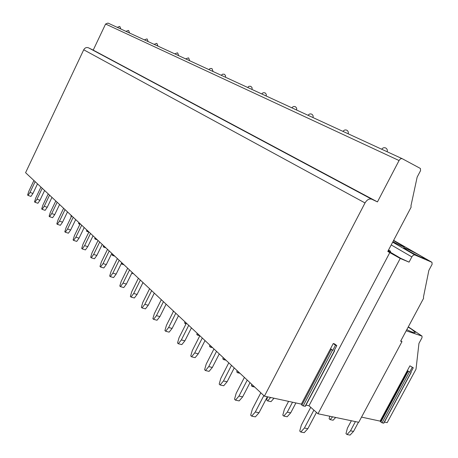 <?xml version="1.0" encoding="UTF-8"?>
<svg xmlns="http://www.w3.org/2000/svg" width="458" height="458" viewBox="0 0 458 458"><rect width="100%" height="100%" fill="white"/><g stroke="black" fill="none" stroke-linecap="round" stroke-linejoin="round"><path stroke-width="0.69" d="M401.981 341.605L400.63 341.176L423.581 298.318L423.455 297.065L428.86 270.38L432.129 264.255L431.951 262.297L414.971 255.02C413.832 254.728 412.79 255.352 411.839 256.898L409.063 262.131L400.223 258.449L317.995 413.769L358.751 422.299L401.981 341.605L400.83 340.798M402.193 158.686L107.968 23.072L105.592 24.022L93.214 50.117L88.52 47.827C86.51 47.111 84.907 47.758 83.717 49.785L25.579 172.695L264.415 396.147L301.358 404.122L333.258 343.523L334.58 343.906L336.802 345.613L335.474 345.229L332.766 350.376L331.157 349.517L330.556 348.653L332.766 350.376M334.58 350.857L305.366 406.28L303.167 405.937L301.874 405.13L301.358 404.122M305.978 405.118L308.984 405.765L317.995 413.769M411.129 372.543L383.85 423.135L382.035 422.843L380.1 421.12L361.534 417.112M406.194 330.785L422.018 336.08L422.007 337.712L418.955 343.385L416.007 369.211L387.165 422.642L384.428 422.053M421.068 256.131C414.129 252.118 402.021 246.37 403.893 247.99L407.46 250.274C414.387 254.31 426.827 260.207 424.789 258.507L421.068 256.131M392.901 241.732C400.698 245.723 404.569 247.434 404.517 246.868L393.491 240.61M388.086 250.869L400.532 258.226L409.063 262.131M388.533 250.022L390.628 251.259L390.182 252.106M390.628 251.259L388.378 250.314M264.415 396.147L365.015 202.946C367.007 199.694 369.251 198.451 371.747 199.213L377.455 201.904L399.055 160.54C400.052 158.92 401.145 158.325 402.353 158.76L420.404 168.47L420.564 170.634L417.158 177.109L410.963 205.802L411.107 207.205L387.777 251.453L400.223 258.449M409.916 365.827L413.282 367.774L409.916 365.827L380.1 421.12M308.984 405.765L389.924 252.352M412.166 367.453L409.635 372.142L407.374 370.493L409.635 372.142M410.878 372.234L411.152 372.497L410.757 372.463L413.282 367.774M380.392 421.503L407.689 370.837M406.807 329.64C412.566 332.462 415.36 333.332 415.2 332.256L411.748 329.348L408.158 327.115M334.248 350.456L334.615 350.799L334.094 350.754L336.802 345.613M335.474 345.229L333.258 343.523M93.214 50.117L377.455 201.904M255.312 411.994L259.033 412.732L255.387 416.866L251.66 416.145L255.312 411.994L263.842 395.609M267.346 396.777L259.033 412.732M251.66 416.145L250.681 415.177L252.352 409.114L260.837 392.798M304.421 428.03L307.856 428.682L304.209 432.661L300.769 432.026L304.421 428.03L313.885 410.122M316.467 412.412L307.856 428.682M310.736 407.322L301.324 425.156L299.738 431.058L300.769 432.026M350.496 430.806L353.53 431.407L350.044 435.1L347.004 434.516L350.496 430.806L355.419 421.6M358.442 422.236L353.53 431.407M347.004 434.516L345.979 433.611L347.416 428.121L351.36 420.753M238.973 396.073L242.66 396.851L239.145 400.91L235.458 400.149L238.973 396.073L247.246 380.083M250.005 382.665L242.66 396.851M235.458 400.149L234.525 399.233L236.168 393.342L244.395 377.415M287.298 412.148L290.704 412.847L287.183 416.757L283.771 416.076L287.298 412.148L292.513 402.21M295.908 402.943L290.704 412.847M288.58 401.363L284.355 409.418L282.798 415.16L283.771 416.076M335.668 417.467L333.109 420.226L330.086 419.602L332.645 416.837M329.777 416.236L329.113 418.749L330.086 419.602M223.47 380.964L227.116 381.772L223.727 385.762L220.075 384.972L223.47 380.964L231.496 365.347M234.244 367.917L227.116 381.772M220.075 384.972L219.187 384.096L220.802 378.365L228.788 362.816M274.021 398.22L271.004 401.637L267.615 400.916L270.638 397.487M267.569 396.828L266.688 400.046L267.615 400.916M208.734 366.606L212.346 367.442L209.071 371.369L205.453 370.539L208.734 366.606L216.531 351.343M219.268 353.908L212.346 367.442M205.453 370.539L204.611 369.709L206.203 364.133L213.955 348.939M253.074 385.533L252.244 386.489L254.677 387.033M251.74 384.285L251.356 385.659L252.244 386.489M194.713 352.941L198.285 353.811L195.119 357.664L191.541 356.811L194.713 352.941L202.293 338.027M205.018 340.575L198.285 353.811M191.541 356.811L190.74 356.021L192.303 350.588L199.843 335.731L197.507 335.13L198.24 334.231M238.395 371.799L237.593 372.743L240.003 373.304M237.124 370.614L236.746 371.953L237.593 372.743M181.357 339.922L184.889 340.815L181.826 344.605L178.288 343.729L181.357 339.922L188.73 325.335M191.438 327.871L184.889 340.815M178.288 343.729L177.527 342.973L179.055 337.683L186.395 323.148M224.391 358.7L223.613 359.627L226.006 360.211M223.178 357.566L222.811 358.872L223.613 359.627M168.618 327.51L172.111 328.42L169.139 332.147L165.647 331.249L168.618 327.51L175.792 313.232M178.488 315.751L172.111 328.42M165.647 331.249L164.914 330.533L166.426 325.369L173.565 311.148M211.024 346.191L210.268 347.107L212.638 347.702M209.861 345.109L209.501 346.38L210.268 347.107M156.459 315.654L159.911 316.587L157.025 320.251L153.573 319.335L156.459 315.654L163.443 301.679M166.117 304.181L159.911 316.587M153.573 319.335L152.875 318.648L154.357 313.61L161.313 299.687M197.129 333.195L196.774 334.443L197.507 335.13M144.831 304.324L148.243 305.268L145.449 308.875L142.032 307.948L144.831 304.324L151.644 290.641M154.294 293.12L148.243 305.268M142.032 307.948L141.367 307.289L142.822 302.372L149.606 288.735M186.005 322.787L185.295 323.674L186.028 323.869M184.946 321.797L184.591 323.01L185.295 323.674M133.707 293.486L137.079 294.442L134.366 297.992L130.988 297.047L133.707 293.486L140.354 280.078M142.988 282.54L137.079 294.442M130.988 297.047L130.353 296.418L131.784 291.614L138.402 278.252M173.273 310.873L173.05 312.179M123.053 283.107L126.391 284.075L123.752 287.567L120.414 286.611L123.053 283.107L129.54 269.962M132.15 272.407L126.391 284.075M120.414 286.611L119.801 286.01L121.215 281.309L127.673 268.211M112.845 273.151L116.137 274.13L113.573 277.571L110.275 276.603L112.845 273.151L119.177 260.264M121.765 262.692L116.137 274.13M110.275 276.603L109.691 276.025L111.076 271.434L117.385 258.587M103.05 263.608L106.308 264.592L103.806 267.976L100.548 267.003L103.05 263.608L109.233 250.967M111.804 253.366L106.308 264.592M100.548 267.003L99.987 266.447L101.355 261.953L107.516 249.358M142.839 282.838L143.526 283.044M93.644 254.442L96.861 255.432L94.428 258.764L91.211 257.785L93.644 254.442L99.689 242.036M102.237 244.417L96.861 255.432M91.211 257.785L90.667 257.253L92.012 252.856L98.041 240.49M131.767 273.186L133.57 273.729M84.604 245.631L87.787 246.627L85.417 249.913L82.234 248.929L84.604 245.631L90.518 233.454M93.043 235.813L87.787 246.627M82.234 248.929L81.713 248.413L83.035 244.108L88.926 231.966M122.412 263.293L121.811 264.1L123.992 264.77M121.811 264.1L121.307 263.625M75.908 237.158L79.057 238.16L76.744 241.395L73.601 240.404L75.908 237.158L81.696 225.199M84.198 227.54L79.057 238.16M73.601 240.404L73.097 239.912L74.402 235.693L80.167 223.773M113.206 254.677L112.616 255.472L114.775 256.148M112.399 253.927L112.084 254.974L112.616 255.472M67.544 229.006L70.652 230.008L68.397 233.196L65.288 232.206L67.544 229.006L73.206 217.258M75.684 219.577L70.652 230.008M65.288 232.206L64.807 231.731L66.095 227.592L71.734 215.884M104.332 246.375L103.76 247.16L105.895 247.841M103.56 245.654L103.245 246.679L103.76 247.16M59.483 221.151L62.557 222.159L60.359 225.302L57.284 224.306L59.483 221.151L65.03 209.609M67.486 211.905L62.557 222.159M57.284 224.306L56.821 223.847L58.086 219.788L63.616 208.281M95.779 238.378L95.224 239.15L97.336 239.832M95.035 237.679L94.726 238.687L95.224 239.15M51.72 213.583L54.754 214.59L52.607 217.687L49.567 216.691L51.72 213.583L57.153 202.236M59.586 204.514L54.754 214.59M49.567 216.691L49.12 216.25L50.369 212.272L55.784 200.959M87.53 230.66L86.986 231.422L88.892 232.046M86.814 229.985L86.51 230.975L86.986 231.422M44.226 206.283L47.231 207.291L45.13 210.342L42.13 209.346L44.226 206.283L49.556 195.131M51.966 197.387L47.231 207.291M42.13 209.346L41.695 208.922L42.926 205.018L48.239 193.894M79.572 223.212L79.039 223.962L79.932 224.26M78.879 222.559L78.576 223.533L79.039 223.962M37.001 199.236L39.966 200.243L37.917 203.255L34.945 202.259L37.001 199.236L42.222 188.267M44.609 190.505L39.966 200.243M34.945 202.259L34.533 201.846L35.741 198.016L40.951 187.082M71.213 215.392L70.916 216.342L71.328 216.731M30.016 192.434L32.953 193.442L30.944 196.413L28.012 195.411L30.016 192.434L35.14 181.643M37.504 183.858L32.953 193.442M28.012 195.411L27.612 195.016L28.808 191.255L33.909 180.498M393.64 240.341L431.951 262.297L393.64 240.341M392.672 242.173L414.971 255.02M391.224 244.921L411.839 256.898M383.661 423.192L410.986 372.526M382.035 422.843L409.395 372.073M380.804 422.093L408.147 371.352M408.296 326.863L421.829 335.977M301.874 405.13L331.157 349.517M305.108 406.355L334.374 350.834M303.167 405.937L332.479 350.296M83.717 49.785L365.015 202.946M88.52 47.827L371.747 199.213M105.592 24.022L399.055 160.54M421.921 336.017L408.301 326.846M414.937 332.748L415.2 332.256M387.142 151.747C387.623 150.172 387.182 148.942 385.825 148.049M385.539 147.911C383.947 147.402 382.676 147.848 381.732 149.256M348.149 133.776C348.601 132.282 348.183 131.108 346.895 130.267M346.614 130.129C345.114 129.654 343.918 130.083 343.036 131.417M312.98 117.569C313.404 116.143 313.003 115.032 311.784 114.225M311.509 114.094C310.083 113.647 308.955 114.059 308.12 115.324M296.658 110.046L296.681 108.185L295.49 106.783M295.21 106.651C293.824 106.216 292.725 106.617 291.918 107.859M266.253 96.031L266.264 94.251L265.125 92.911M264.856 92.779L263.075 92.756L261.718 93.942M252.066 89.493L252.077 87.753L250.961 86.442M250.692 86.31L248.952 86.287L247.635 87.449M225.519 77.253L225.519 75.587L224.449 74.328M224.18 74.202L222.519 74.185L221.26 75.289M213.079 71.522L212.025 68.654M211.756 68.528L210.13 68.511L208.9 69.593M189.692 60.742L188.667 57.983M188.41 57.863L185.673 58.887M178.689 55.67L177.681 52.968M177.423 52.842L174.738 53.849M157.936 46.103L156.957 43.499M156.699 43.378L154.123 44.346M148.134 41.586L147.173 39.027M146.915 38.907L144.385 39.857M129.591 33.045L128.652 30.566M128.4 30.451L125.961 31.367M120.809 28.997L119.882 26.558M119.635 26.444L117.237 27.348"/></g></svg>

